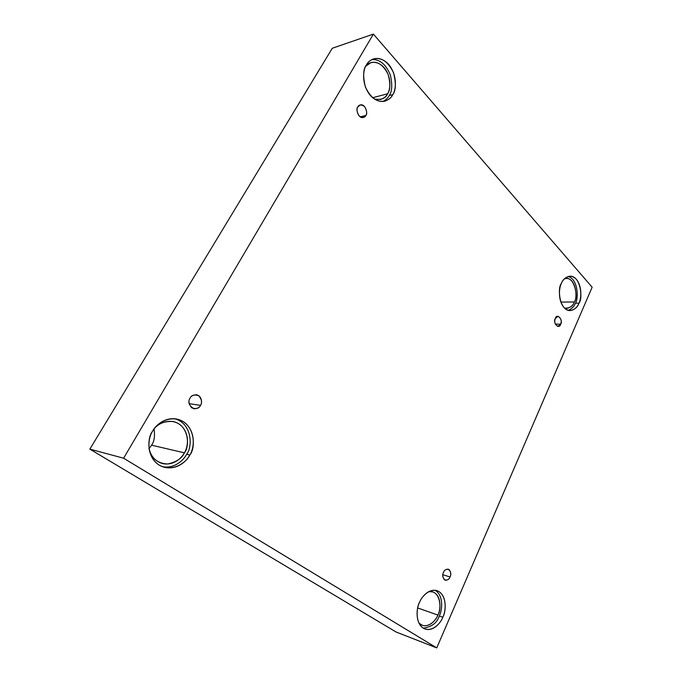 <?xml version="1.0" encoding="UTF-8"?>
<svg xmlns="http://www.w3.org/2000/svg" width="682" height="682" viewBox="0 0 682 682"><rect width="100%" height="100%" fill="white"/><g stroke="black" fill="none" stroke-linecap="round" stroke-linejoin="round"><path stroke-width="1.02" d="M357.854 106.938C355.356 108.421 358.323 119.06 363.318 117.475L365.816 115.463L360.198 116.844L365.816 115.463C364.751 117.901 362.534 118.054 359.141 115.949C356.805 111.959 356.379 108.958 357.854 106.938C358.945 104.508 361.17 104.363 364.546 106.511C366.856 110.493 367.274 113.468 365.816 115.463C368.314 113.979 365.288 103.297 360.292 104.968L357.854 106.938M190.031 398.186C187.618 402.124 188.957 405.654 194.046 408.791C197.456 408.637 199.604 407.504 200.482 405.372L189.102 403.65L200.482 405.372C199.127 408.407 196.228 409.251 191.787 407.887C188.701 404.111 188.113 400.88 190.031 398.186C191.42 395.142 194.327 394.324 198.752 395.731C201.795 399.499 202.375 402.712 200.482 405.372C202.324 403.582 202.077 395.645 196.331 394.784C193.006 394.972 190.909 396.106 190.031 398.186M443.462 572.411C442.021 575.25 442.609 577.85 445.218 580.22C447.742 580.169 449.353 579.078 450.052 576.946L442.814 574.747L450.052 576.946C449.165 579.487 447.307 580.459 444.493 579.871C442.567 577.228 442.217 574.738 443.462 572.411C444.374 569.862 446.224 568.907 449.029 569.53C450.938 572.172 451.279 574.645 450.052 576.946C451.493 574.099 450.887 571.507 448.253 569.155C445.764 569.223 444.161 570.305 443.462 572.411M555.344 318.528C554.006 321.776 554.85 324.41 557.876 326.431L560.621 324.18L555.233 324.103L560.621 324.18C559.342 330.114 552.258 322.586 555.344 318.528C556.665 312.595 563.69 320.173 560.621 324.18C561.959 320.915 561.107 318.289 558.064 316.286L555.344 318.528M152.623 431.195C146.835 437.426 145.871 462.029 164.234 467.264C177.32 470.341 186.894 460.819 189.801 455.03L186.646 454.289C183.773 459.821 175.172 468.687 162.717 466.795C175.172 468.687 183.773 459.821 186.646 454.289C192.162 448.108 193.117 424.068 174.865 418.765C193.117 424.068 192.162 448.108 186.646 454.289L189.801 455.03C186.808 461.833 173.279 472.89 159.034 465.022C145.445 455.806 148.079 437.341 152.623 431.195C155.837 424.119 170.023 413.582 183.739 421.928C196.689 431.399 194.038 448.944 189.801 455.03C195.768 448.713 195.87 422.874 176.433 418.987C164.388 417.077 155.649 425.568 152.623 431.195M148.94 448.185C150.313 455.798 154.729 460.904 162.188 463.487C173.543 466.104 181.847 457.878 184.396 452.839L151.592 445.184L149.043 448.73L151.592 445.184C154.226 441.51 155.061 436.122 154.089 429.004C155.061 436.122 154.226 441.51 151.592 445.184L184.396 452.839C189.587 447.358 189.724 424.929 172.827 421.459C163.748 421.169 157.389 423.829 153.731 429.447C157.695 423.147 171.301 416.975 181.139 425.585C190.329 434.587 187.72 447.742 184.396 452.839C182.085 458.227 176.57 461.944 167.849 463.99C157.636 463.632 151.327 458.364 148.94 448.185M366.353 65.029C363.156 69.121 362.833 76.418 365.373 86.946C370.658 97.927 377.129 102.667 384.81 101.175C388.766 99.734 391.417 97.552 392.781 94.627L389.192 95.574C388.024 97.944 385.952 99.913 382.986 101.482C385.952 99.913 388.024 97.944 389.192 95.574C392.107 91.703 392.5 84.824 390.368 74.952C385.867 64.27 379.712 59.146 371.895 59.59C379.712 59.146 385.867 64.27 390.368 74.952C392.5 84.824 392.107 91.703 389.192 95.574L392.781 94.627C390.573 99.819 380.778 106.102 370.667 95.838C361.042 84.568 363.071 69.266 366.353 65.029C368.689 59.684 378.885 53.921 388.672 64.432C397.896 75.762 395.875 90.374 392.781 94.627C395.944 90.467 396.165 83.093 393.454 72.497C387.905 61.516 381.298 56.973 373.634 58.882C370.113 60.314 367.692 62.36 366.353 65.029M374.503 99.129L380.65 99.461C384.085 98.199 386.396 96.307 387.581 93.775L372.636 97.739L387.581 93.775C390.351 90.152 390.547 83.733 388.177 74.509C383.344 64.943 377.581 60.988 370.88 62.633L365.714 66.231C368.553 61.704 378.322 59.453 385.39 69.249C391.988 79.248 390.027 90.143 387.581 93.775C385.773 98.319 381.417 100.101 374.503 99.129M561.371 283.439C557.305 287.659 559.24 310.728 570.101 310.6C574.73 309.611 577.688 307.13 578.984 303.158L575.378 303.183C574.27 306.397 571.908 308.784 568.302 310.353C571.908 308.784 574.27 306.397 575.378 303.183C578.728 299.176 578.251 279.023 568.14 276.483C578.251 279.023 578.728 299.176 575.378 303.183L578.984 303.158C577.449 307.718 570.757 314.308 564.04 307.599C557.654 300.012 559.138 287.378 561.371 283.439C562.982 278.759 569.888 272.459 576.426 279.381C582.59 287.054 581.115 299.236 578.984 303.158C583.025 298.912 580.911 275.707 569.947 276.176C565.54 277.199 562.684 279.62 561.371 283.439M564.543 308.119L566.537 308.452C570.578 307.591 573.161 305.434 574.295 301.981L560.834 302.092L574.295 301.981C577.842 298.281 575.992 278.051 566.401 278.444L564.398 278.853C574.338 274.496 578.805 297.77 574.295 301.981C572.923 306.354 569.666 308.4 564.543 308.119M419.549 602.3C416.293 607.594 414.758 624.814 424.92 628.975C433.582 631.839 440.93 622.419 442.831 617.227L439.302 615.982C437.068 622.913 431.706 626.963 423.215 628.139C431.706 626.963 437.068 622.913 439.302 615.982C442.149 610.884 444.016 595.727 435.15 590.28C444.016 595.727 442.149 610.884 439.302 615.982L442.831 617.227C440.87 622.905 432.183 632.947 423.283 628.173C414.818 622.291 416.651 607.585 419.549 602.3C421.621 596.435 430.64 586.665 439.268 591.78C447.409 597.875 445.576 612.001 442.831 617.227C446.071 611.924 447.435 594.448 436.974 590.672C428.646 588.251 421.544 597.108 419.549 602.3M418.833 622.947L422.243 625.283C429.796 627.764 436.207 619.588 437.878 615.07L417.691 607.952L437.878 615.07C440.708 610.45 441.902 595.241 432.78 591.908L428.756 591.635C440.691 589.7 441.902 609.879 437.878 615.07C436.378 620.543 426.293 630.611 418.833 622.947M592.138 287.207L436.744 647.9L396.054 631.992L436.744 647.9L123.595 458.21L373.395 34.1L592.138 287.207L373.395 34.1L332.279 48.26L373.395 34.1L123.595 458.21L89.862 449.131L123.595 458.21L436.744 647.9L592.138 287.207M332.279 48.26L89.862 449.131L396.054 631.992L89.862 449.131L332.279 48.26"/></g></svg>
